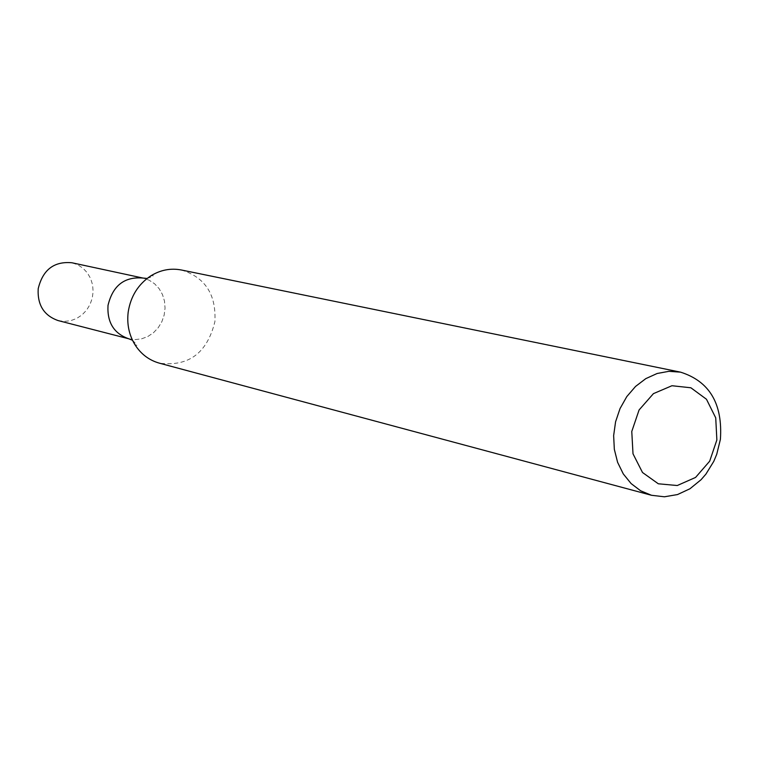 <?xml version="1.0" encoding="UTF-8"?>
<svg xmlns="http://www.w3.org/2000/svg" width="759" height="759" viewBox="0 0 759 759"><rect width="100%" height="100%" fill="white"/><g stroke="black" fill="none" stroke-linecap="round" stroke-linejoin="round"><path stroke-width="0.57" stroke-dasharray="3.79 2.85" d="M181.392 269.995C205.177 277.32 216.343 294.539 214.892 321.645C207.188 353.02 188.678 366.863 159.371 363.163M128.707 338.77L135.14 339.596L141.629 338.827L147.844 336.503L153.46 332.736L158.204 327.736L161.828 321.759L164.153 315.108L165.054 308.116L164.494 301.143L162.483 294.549L159.143 288.667L154.627 283.809L149.172 280.213L143.053 278.069L149.172 280.213L154.627 283.809L159.143 288.667L162.483 294.549L164.494 301.143L165.054 308.116L164.153 315.108L161.828 321.759L158.204 327.736L153.46 332.736L147.844 336.503L141.629 338.827L135.14 339.596L128.707 338.77M58.206 320.602L64.392 321.408L70.644 320.687L76.621 318.486L82.019 314.909L86.583 310.156L90.055 304.454L92.275 298.116L93.129 291.456L92.57 284.805L90.625 278.515L87.389 272.898L83.035 268.25L77.769 264.806L71.877 262.756M132.521 340.269C136.876 344.719 137.986 346.265 135.833 344.918L134.675 344.263M147.132 278.439C153.024 276.409 154.703 275.526 152.17 275.764L150.851 275.83"/><path stroke-width="1.14" d="M720.395 439.376L716.733 454.28L713.792 461.339L705.898 474.147L701.06 479.716L689.959 488.758L677.502 494.564L664.419 496.794L651.478 495.276L640.653 490.798L631.109 483.568L623.291 473.929L617.608 462.335L614.335 449.356L613.642 435.619L615.577 421.795L620.037 408.57L626.801 396.587L635.539 386.445L645.814 378.627L657.114 373.504L668.897 371.322L680.576 372.157C709.542 381.35 722.815 403.76 720.395 439.376M651.478 495.276L159.371 363.163C148.935 360.212 140.709 353.912 134.675 344.263C128.954 334.567 126.791 323.856 128.186 312.12C130.633 296.361 138.185 284.264 150.851 275.83C160.557 269.91 170.737 267.955 181.392 269.995L680.576 372.157M716.866 439.954L709.684 461.178L695.567 477.439L677.256 485.523L658.319 483.787L642.503 472.496L633.006 453.816L631.773 431.473L639.078 409.974L653.433 393.636L671.943 385.733L690.87 387.773L706.477 399.262L715.728 417.877L716.866 439.954M147.132 278.439L143.053 278.069C124.457 276.437 112.768 285.555 108.006 305.422C107.057 322.471 113.964 333.581 128.707 338.77L58.206 320.602C43.994 315.621 37.333 305.004 38.197 288.752C42.741 269.825 53.965 261.153 71.877 262.756L143.053 278.069C124.457 276.437 112.768 285.555 108.006 305.422C107.057 322.471 113.964 333.581 128.707 338.77L132.521 340.269"/></g></svg>
